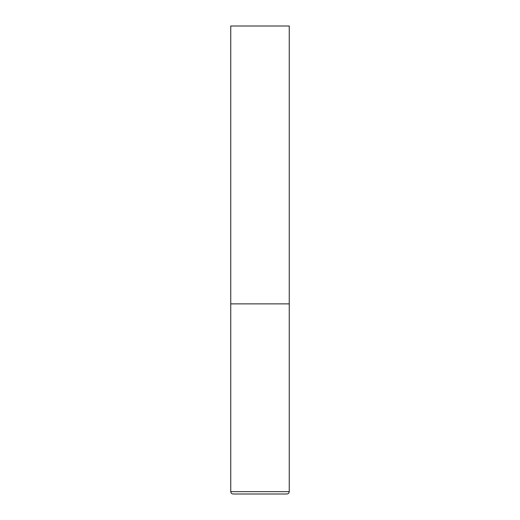 <?xml version="1.0" encoding="UTF-8"?>
<svg xmlns="http://www.w3.org/2000/svg" width="520" height="520" viewBox="0 0 520 520"><rect width="100%" height="100%" fill="white"/><g stroke="black" fill="none" stroke-linecap="round" stroke-linejoin="round"><path stroke-width="0.39" stroke-dasharray="2.6 1.95" d="M260 303.875L289.25 303.875L260 303.875M233.09 494L286.91 494M289.25 26L230.75 26M230.75 491.66L289.25 491.66"/><path stroke-width="0.78" d="M289.25 491.66L289.25 303.875L230.75 303.875L289.25 303.875L289.25 26L230.75 26L230.75 491.66C230.886 493.084 231.667 493.863 233.09 494L286.91 494C288.334 493.863 289.114 493.084 289.25 491.66L230.75 491.66"/></g></svg>

